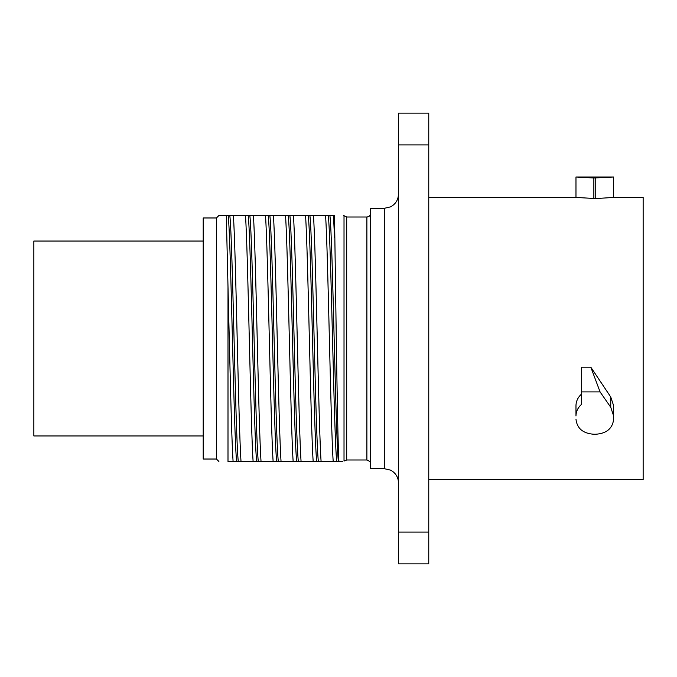 <?xml version="1.0" encoding="UTF-8"?>
<svg xmlns="http://www.w3.org/2000/svg" width="677" height="677" viewBox="0 0 677 677"><rect width="100%" height="100%" fill="white"/><g stroke="black" fill="none" stroke-linecap="round" stroke-linejoin="round"><path stroke-width="1.02" d="M428.761 479.57L643.15 479.57L643.15 197.43L613.633 197.43L595.752 198.573L575.975 197.43L428.761 197.43M600.084 391.924L610.747 407.258L613.633 415.949L613.633 405.726L610.747 396.993L590.809 367.179L600.084 391.924L581.653 391.924L581.653 404.211C577.946 407.52 576.051 411.438 575.975 415.949L575.975 405.726L575.975 415.949M581.653 393.929C577.946 397.272 576.051 401.207 575.975 405.726M581.653 391.924L581.653 367.179L590.809 367.179M428.761 563.865L428.761 113.135L398.482 113.135L398.482 563.865L428.761 563.865M428.761 144.937L398.482 144.937M428.761 532.063L398.482 532.063M384.291 468.687L384.291 208.313L370.666 208.313L370.666 468.687L384.291 468.687L390.536 470.134L392.271 471.141C396.282 474.027 398.347 477.937 398.482 482.879M334.523 237.652L333.482 215.506L334.523 215.506C346.658 215.506 346.658 215.506 334.523 215.506C346.658 215.506 346.658 215.506 334.523 215.506L336.283 338.5C337.154 395.36 338.026 448.191 338.906 461.494L321.093 461.494C318.545 425.291 316.007 251.709 313.459 215.506L325.561 215.506C328.1 251.709 330.647 425.291 333.194 461.494M334.523 461.494L336.655 461.494M233.091 461.494C231.39 437.063 229.689 352.302 227.997 286.811L227.997 461.494C215.861 461.494 215.861 461.494 227.997 461.494C215.861 461.494 215.861 461.494 227.997 461.494L321.093 461.494M338.906 461.494L342.393 461.494M333.482 215.506L325.561 215.506M313.459 215.506L305.539 215.506C308.086 251.709 310.625 425.291 313.172 461.494M301.07 461.494C298.523 425.291 295.984 251.709 293.437 215.506L305.539 215.506M293.437 215.506L285.516 215.506C288.063 251.709 290.602 425.291 293.149 461.494M281.048 461.494C278.509 425.291 275.962 251.709 273.415 215.506L285.516 215.506M273.415 215.506L265.494 215.506C268.041 251.709 270.588 425.291 273.127 461.494M261.034 461.494C258.487 425.291 255.94 251.709 253.401 215.506L265.494 215.506M253.401 215.506L245.48 215.506C248.019 251.709 250.566 425.291 253.113 461.494M245.48 215.506L218.908 215.506L216.454 217.969L203.202 217.969L203.202 459.031L216.454 459.031L218.908 461.494M241.012 461.494C238.465 425.291 235.926 251.709 233.379 215.506M227.997 286.811L226.313 215.506M216.454 217.969L216.454 459.031M203.202 241.046L33.85 241.046L33.85 435.954L203.202 435.954M613.633 415.949L613.633 419.249C612.567 428.49 606.609 433.483 595.752 434.245L593.856 434.245C582.999 433.483 577.041 428.49 575.975 419.249M593.856 177.992L613.633 177.002L575.975 177.002L575.975 197.43L575.975 177.002L593.856 177.992L593.856 198.573M613.633 177.002L613.633 197.43M369.921 461.502L366.883 459.979L366.883 217.021C369.16 216.818 370.421 215.557 370.666 213.238M366.883 459.979L346.692 459.979L346.692 217.021L343.611 215.506M346.692 459.979L344.018 461.088L344.018 215.912M329.911 215.506C332.737 238.702 335.564 438.298 338.39 461.494M328.277 215.506C331.104 238.702 333.93 438.298 336.757 461.494M309.897 215.506C312.723 238.702 315.55 438.298 318.376 461.494M308.255 215.506C311.082 238.702 313.908 438.298 316.734 461.494M289.874 215.506C292.701 238.702 295.527 438.298 298.354 461.494M288.233 215.506C291.059 238.702 293.886 438.298 296.712 461.494M269.852 215.506C272.679 238.702 275.505 438.298 278.332 461.494M268.219 215.506C271.045 238.702 273.872 438.298 276.698 461.494M249.838 215.506C252.665 238.702 255.491 438.298 258.309 461.494M248.197 215.506C251.023 238.702 253.85 438.298 256.676 461.494M229.816 215.506C232.643 238.702 235.469 438.298 238.296 461.494M228.174 215.506C231.001 238.702 233.827 438.298 236.654 461.494M610.747 407.258L610.747 396.993M595.752 177.992L595.752 198.573M384.291 208.313L390.536 206.866C395.605 204.132 398.254 199.884 398.482 194.121M366.883 217.021L346.692 217.021"/></g></svg>
